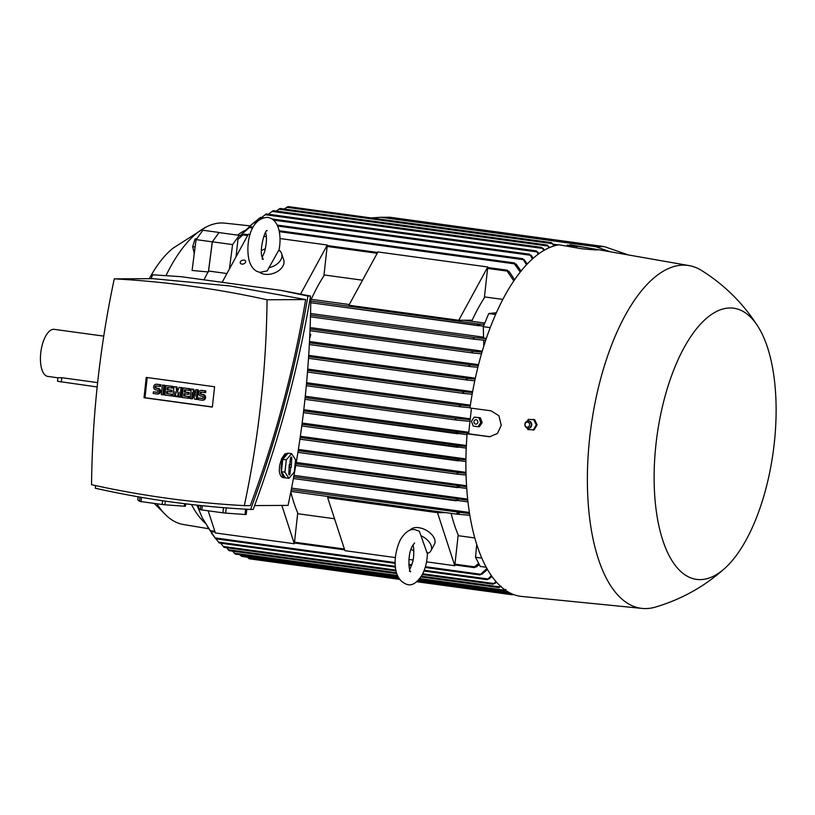 <?xml version="1.0" encoding="UTF-8"?>
<svg xmlns="http://www.w3.org/2000/svg" width="815" height="815" viewBox="0 0 815 815"><rect width="100%" height="100%" fill="white"/><g stroke="black" fill="none" stroke-linecap="round" stroke-linejoin="round"><path stroke-width="1.22" d="M265.486 232.234C267.065 236.656 266.729 243.288 264.498 252.11L262.257 257.112M261.391 250.613A14.14 9.566 162 0 1 265.405 248.85M278.883 250.765C280.574 242.381 280.411 234.812 278.394 228.037C276.081 221.609 272.516 218.063 267.687 217.401C249.095 218.033 245.193 246.935 249.461 261.666C251.764 268.094 255.329 271.639 260.168 272.302L267.177 270.916L278.893 250.001A14.14 9.566 162 0 1 281.644 253.618A14.14 9.566 162 0 1 269.307 267.605M281.644 253.618L283.712 259.954A14.14 9.566 162 0 1 279.046 270.417A14.14 9.566 162 0 1 264.855 274.278A14.14 9.566 162 0 1 259.364 272.159M250.113 234.455L248.341 234.211L222.149 282.316M300.603 294.062L327.304 245.02L323.901 275.857A153.811 65.923 97.8 0 0 311.717 298.249L310.148 298.249M263.805 236.33L266.332 236.676M280.024 238.55L327.304 245.02M240.415 261.758A2.832 1.915 162 0 1 243.206 260.107A2.832 1.915 162 0 1 245.631 261.228A2.832 1.915 162 0 1 245.478 262.45A2.832 1.915 162 0 1 242.687 264.101A2.832 1.915 162 0 1 240.252 262.98A2.832 1.915 162 0 1 240.415 261.758M309.832 334.333L310.81 334.466A153.811 65.923 97.8 0 0 309.649 338.408M309.496 341.526L478.537 364.662M310.108 327.569L482.286 351.143M310.546 313.49L483.57 337.176M309.995 299.146L349.299 304.525M464.163 320.254L484.793 323.076M502.824 299.421L484.467 296.904M362.532 280.207L324.003 274.94M226.937 273.534L208.559 271.018L212.338 241.811L232.581 244.582L239.325 235.352L240.812 236.513M204.015 279.83A153.811 65.923 -82.2 0 1 208.487 271.14A153.811 65.923 -82.2 0 1 208.559 271.018M484.365 297.821A153.811 65.923 97.8 0 0 472.17 320.214L458.743 320.275L487.767 266.984L484.365 297.821M486.331 338.429L483.59 338.062L483.285 326.703L488.745 313.531L496.376 312.736M488.745 313.531L495.612 314.468M483.285 326.703L490.223 327.65M483.815 346.151L483.652 340.11M485.709 340.283L474.921 339.315L473.383 338.306L474.269 337.522L486.28 338.602M477.57 324.757L478.344 323.952L484.202 324.492M477.824 324.003A177.446 76.05 97.8 0 0 477.549 324.716L480.045 325.46M483.509 326.173L310.749 302.722L479.088 325.766M481.512 353.781L473.26 353.038L471.854 352.039L472.812 351.265L482.001 352.1M477.875 367.27L470.306 366.587L468.961 365.599L470 364.835L478.303 365.589M309.965 299.36A1153.215 1040.011 89.7 0 1 310.79 299.543A945.461 852.653 89.7 0 1 288.062 505.402L254.626 505.575M309.924 299.553L310.79 299.543M223.483 507.674L222.923 512.808L201.804 509.925L202.263 505.718M245.621 509.202L245.03 514.499L225.653 513.104A26.009 1.426 -173.7 0 1 222.923 512.808M225.653 513.104L226.224 507.898M246.802 509.273L246.222 514.499A26.009 1.426 -173.7 0 1 245.03 514.499M201.804 509.925A26.009 1.426 -173.7 0 1 200.266 509.63L198.534 508.132L198.84 505.361M200.714 505.555L200.266 509.63M280.421 290.293L310.525 296.028C298.372 368.125 279.26 439.275 253.19 509.457L250.592 509.477C276.662 439.285 295.774 368.136 307.927 296.049L280.421 290.293L181.113 276.693L152.578 274.777L151.142 278.669M95.681 485.618L95.243 488.205C145.865 499.605 197.648 506.696 250.592 509.477M244.327 505.626L250.297 505.595C275.521 437.849 293.971 369.175 305.645 299.574L230.105 285.973L152.874 278.659L114.273 278.852A945.461 852.653 -90.3 0 0 91.545 484.711A1153.215 1040.011 -90.3 0 0 167.584 498.311A1153.215 1040.011 -90.3 0 0 244.327 505.626A945.461 852.653 -90.3 0 0 267.055 299.767A1153.215 1040.011 -90.3 0 0 191.005 286.167A1153.215 1040.011 -90.3 0 0 114.273 278.852M267.055 299.767L305.645 299.574M212.348 407.072L144.011 397.72L146.252 377.406L214.589 386.758L212.348 407.072M191.219 389.03L192.737 389.234L195.06 396.11L195.773 389.652L197.291 389.855L196.232 399.401L194.714 399.197L192.391 392.321L191.678 398.78L190.16 398.566L191.219 389.03L193.715 389.234L195.294 393.92M195.773 389.652L198.269 389.855L197.21 399.391L196.232 399.401M193.124 394.501L192.656 398.769L191.678 398.78M174.003 386.677L176.03 386.952L176.896 393.054L179.066 387.37L181.093 387.645L180.034 397.18L178.516 396.976L179.045 392.209L176.998 396.762L175.989 396.63L175.001 391.648L174.471 396.416L172.953 396.212L174.003 386.677L177.008 386.942L177.609 391.18M179.066 387.37L182.071 387.634L181.012 397.18L180.034 397.18M178.73 395.092L177.976 396.762L176.998 396.762M175.622 394.806L175.449 396.416L174.471 396.416M162.358 385.077L164.854 385.281L163.805 394.827L162.827 394.827L161.309 394.623L162.358 385.077L164.854 385.281M153.393 391.832L156.938 392.31A1.131 1.019 -90.3 0 0 157.183 390.069L155.665 389.855A2.832 2.547 -90.3 0 1 156.286 384.252L159.832 384.731L159.648 386.412L156.103 385.933A1.131 1.019 -90.3 0 0 155.859 388.174L157.376 388.388A2.832 2.547 -90.3 0 1 156.755 393.991L153.21 393.513L153.393 391.832L157.438 392.239M155.96 384.222L156.938 384.222A2.832 2.547 89.7 0 1 157.264 384.242L160.81 384.731L160.626 386.412L159.648 386.412M156.582 385.994A1.131 1.019 -90.3 0 0 156.837 388.174L158.355 388.378A2.832 2.547 89.7 0 1 158.059 394.012L157.081 394.022M165.903 385.566L172.953 386.392L172.77 388.072L167.238 387.451L166.993 389.702L171.038 390.253L170.855 391.934L166.8 391.383L166.555 393.625L172.087 394.246L171.904 395.927L164.854 395.102L165.903 385.566L171.975 386.392L171.792 388.083M168.196 387.583L167.971 389.692L172.016 390.253L171.833 391.934L170.855 391.934M167.768 391.516L167.533 393.625L172.087 394.246M183.12 387.92L190.17 388.745L189.976 390.426L184.445 389.815L184.2 392.056L188.255 392.606L188.061 394.297L184.017 393.737L183.762 395.988L189.304 396.599L189.111 398.291L182.061 397.465L183.12 387.92L189.192 388.755L189.009 390.436M185.412 389.947L185.178 392.056L189.223 392.606L189.039 394.287L188.061 394.297M184.974 393.869L184.74 395.978L189.304 396.599M198.442 397.995L201.988 398.484A1.131 1.019 -90.3 0 0 202.242 396.233L200.714 396.029A2.832 2.547 -90.3 0 1 201.336 390.416L204.881 390.894L204.697 392.586L201.152 392.096A1.131 1.019 -90.3 0 0 200.908 394.338L202.426 394.552A2.832 2.547 -90.3 0 1 201.804 400.165L198.259 399.676L198.442 397.995L202.487 398.413M201.01 390.395L201.988 390.385A2.832 2.547 89.7 0 1 202.314 390.405L205.859 390.894L205.675 392.575L204.697 392.586M201.631 392.168A1.131 1.019 -90.3 0 0 201.886 394.338L203.404 394.541A2.832 2.547 89.7 0 1 203.108 400.175L202.13 400.185M212.358 406.94L144.988 397.72L147.22 377.539M204.881 390.894L205.859 390.894M188.326 396.61L188.133 398.291M183.762 395.988L184.74 395.978M188.255 392.606L189.223 392.606M184.2 392.056L185.178 392.056M189.192 388.755L190.17 388.745M171.109 394.256L170.926 395.937M166.555 393.625L167.533 393.625M171.038 390.253L172.016 390.253M166.993 389.702L167.971 389.692M171.975 386.392L172.953 386.392M159.832 384.731L160.81 384.731M163.876 385.291L162.827 394.827M181.093 387.645L182.071 387.634M176.03 386.952L177.008 386.942M197.291 389.855L198.269 389.855M192.737 389.234L193.715 389.234M144.011 397.72L144.988 397.72M310.525 296.028L307.927 296.049M152.578 274.777L181.113 276.693M162.593 500.746L162.175 504.495L141.066 501.602L141.525 497.384M184.567 503.721L184.292 506.186L164.905 504.791A26.009 1.426 -173.7 0 1 162.175 504.495M164.905 504.791L165.313 501.144M185.738 503.864L185.484 506.176A26.009 1.426 -173.7 0 1 184.292 506.186M141.066 501.602A26.009 1.426 -173.7 0 1 139.518 501.307L137.786 499.819L138.122 496.793M139.986 497.119L139.518 501.307M285.545 477.835A12.439 5.328 -82.2 0 1 285.036 477.824L283.009 477.549A12.439 5.328 97.8 0 1 279.27 470.673L279.657 465.294L281.725 458.448L284.863 453.955L288.408 453.171A12.439 5.328 -82.2 0 1 288.907 453.303M285.036 477.824A12.439 5.328 -82.2 0 1 282.856 476.204A12.439 5.328 -82.2 0 1 281.348 465.528A12.439 5.328 -82.2 0 1 288.408 453.171M291.617 453.67L288.082 453.181L282.754 459.365L281.399 471.681L285.362 477.814L288.907 478.293L294.225 472.119L295.58 459.803L291.617 453.67L286.299 459.854L284.944 472.16L288.907 478.293M290.486 458.407A1.416 0.601 -82.2 0 1 291.261 457.001A1.416 0.601 -82.2 0 1 291.709 458.407L291.261 467.382L290.721 467.382L290.038 473.556A1.416 0.601 -82.2 0 1 289.203 474.951A1.416 0.601 -82.2 0 1 288.816 473.566L289.264 464.581L289.804 464.581L290.486 458.407M289.111 467.28L289.946 464.56M289.498 467.392L288.979 467.25M290.721 467.382L289.142 466.995M291.261 467.382L289.682 466.995M291.026 464.581L289.814 464.55M286.299 459.854L282.754 459.365M281.399 471.681L284.944 472.16M466.058 475.013L457.918 474.269L457.062 473.352L458.662 472.659L466.017 473.332M465.905 461.555L299.92 439.173L458.336 460.862M458.478 460.882L457.551 459.955L459.079 459.253L465.925 459.874M466.241 448.107L301.754 425.97M457.857 447.333L456.818 446.386L458.325 445.683L466.312 446.416M467.046 434.639L303.435 412.665L457.561 433.753M457.724 433.784L456.573 432.816L458.05 432.113L468.686 433.091M469.99 421.324L456.42 420.061L455.218 419.093L456.695 418.39L470.173 419.644M470 407.714L460.76 406.848L459.548 405.88L460.882 405.157L470.245 406.023M472.15 394.236L464.01 393.482L462.767 392.514L463.99 391.771L472.456 392.555M474.768 380.758L467.739 380.116L466.475 379.138L467.586 378.384L475.135 379.067M457.918 474.269L297.913 452.366L457.775 474.248M298.372 449.422L465.986 472.364M300.338 436.28L465.936 458.947M302.141 423.036L466.363 445.52M303.791 409.701L468.778 432.286M305.268 396.263L470.265 418.849M306.583 382.724L470.367 405.147M307.724 369.093L472.619 391.669M308.702 355.36L475.328 378.17M309.832 334.466L310.81 334.466M297.027 457.816L297.19 457.816A153.811 65.923 97.8 0 1 297.139 457.144M229.433 268.94L232.581 244.582M212.338 241.811L219.072 232.581L239.325 235.352M249.258 226.478L254.657 221.986L244.276 231.501M254.657 221.986L256.45 222.23M526.5 264.783L522.741 258.681L277.202 225.072M522.476 258.732L524.422 260.535M249.329 227.558L239.967 235.851L250.205 226.764L249.329 227.558L252.64 228.006M250.205 226.764L253.078 227.161M520.265 272.057L514.387 263.836L514.469 262.939L279.117 230.726M514.122 263.011L516.272 264.773M242.198 235.454L237.96 239.396A172.882 74.094 97.8 0 1 238.815 238.286L242.89 234.812M508.947 271.232L514.622 279.698M513.796 280.91L507.134 271.079L507.338 270.203L487.706 267.514M506.879 270.651A177.446 76.05 97.8 0 1 507.236 270.193L509.151 271.996M248.076 234.71L244.021 234.16M516.038 263.958L521.06 271.059M524.177 259.679L527.254 263.978M237.511 235.097A153.811 65.923 -82.2 0 1 245.417 230.258M553.986 245.947L551.348 242.595L288.133 206.572L284.068 209.007M551.348 242.595L554.567 245.773M371.019 217.911L380.941 217.289L595.561 246.67L610.404 251.804M628.487 254.973L604.363 246.619L389.743 217.238L380.941 217.289M604.363 246.619L595.561 246.67M549.066 247.791L547.15 245.02L280.105 208.467L276.234 211.044M547.15 245.02L549.697 247.516M543.809 250.49L541.822 247.403L273.239 210.637L268.359 214.223M541.72 247.414L543.452 249.319M538.277 254.148L536.301 250.898L266.25 213.927L261.615 217.544M536.189 250.918L537.941 252.793M263.123 217.758L260.474 217.391L254.81 222.006M532.501 258.875L529.607 254.229L271.976 218.97M529.444 254.27L531.278 256.114M531.023 255.227L533.234 258.223M537.645 251.886L538.98 253.638M543.106 248.381L544.481 250.103M451.123 513.348A153.811 65.923 97.8 0 0 458.193 534.874L454.79 565.722L437.502 512.666L445.785 512.625M290.812 492.005A153.811 65.923 97.8 0 0 297.73 512.91L294.327 543.758L281.847 505.432M297.648 513.705L334.547 518.758M458.101 535.669L474.809 537.961M205.176 523.108A153.811 65.923 -82.2 0 1 191.484 504.536M513.358 594.441L512.421 594.807L512.941 594.267M247.383 557.195L249.227 558.784L399.472 579.353M196.975 505.157L202.293 517.871L209.7 529.791M474.442 567.637L474.147 567.179L478.67 563.389M476.663 566.333L474.401 567.627A177.446 76.05 97.8 0 1 474.147 567.179M479.251 564.52L476.296 566.985M210.239 530.565L202.293 517.871M486.26 567.26L480.239 566.445L475.532 557.266L476.714 544.359M207.367 526.572L215.771 538.797L211.513 533.224M425.41 566.69L480.127 574.188L479.974 574.962L486.922 568.473M482.174 573.628L479.699 574.86M487.482 569.451L481.767 574.31M216.016 538.837L219.215 542.994L395.479 567.128M489.336 578.314L487.044 579.608M424.238 570.255L487.482 578.915L487.258 579.689L491.414 575.655M220.733 543.208L224.033 547.385L396.07 570.928M495.214 582.817L493.014 584.172M422.73 573.78L493.483 583.459L493.177 584.223L495.938 581.502M226.601 547.731L229.066 550.655L396.762 573.617M501.133 586.199L499.024 587.595M421.426 576.185L499.514 586.871L499.126 587.625L500.441 586.158M232.662 551.154L235.301 554.098L397.781 576.337M505.911 589.428L503.802 590.844M419.827 578.548L504.363 590.121L503.874 590.855L504.852 589.765M239.916 554.73L241.658 556.411L398.555 577.896M509.538 592.678L418.085 580.565M294.327 543.758L215.364 532.949L208.151 510.791M395.438 557.592L344.949 550.685L327.661 497.629L437.502 512.666M408.906 559.436L413.073 560.007M426.54 561.851L454.79 565.722M409.945 530.259A14.14 8.466 28.6 0 1 418.778 527.692A14.14 8.466 28.6 0 1 431.532 534.345A14.14 8.466 28.6 0 1 434.415 544.359L430.941 550.716A14.14 8.466 28.6 0 1 427.274 553.528L419.368 531.258L415.1 529.709C410.291 528.568 405.463 531.747 400.613 539.265C393.696 552.937 390.66 579.384 407.582 584.61C412.268 585.832 417.097 582.644 422.068 575.054C425.481 568.493 427.274 561.005 427.447 552.611M421.569 536.005A14.14 8.466 28.6 0 1 430.941 550.716M413.042 544.889L413.653 548.128C414.163 558.988 412.95 562.136 410.149 568.564L409.67 569.41M413.867 551.052A14.14 8.466 28.6 0 1 411.045 549.106M327.661 497.629L335.943 497.588M469.858 515.314L457.337 514.204L456.757 513.318M457.337 514.204L456.848 514.061A177.446 76.05 97.8 0 1 456.726 513.348L459.324 513.114M475.532 557.266L481.828 558.122M291.261 489.754L469.583 513.633M291.587 488.124L469.399 512.462M467.973 501.887L293.4 478.537L456.084 500.807M456.237 500.828L455.534 499.931M455.422 500.298L458.122 499.789M293.716 476.877L467.79 500.206M293.991 475.359L467.667 499.126M466.73 488.45L295.743 465.467L457.612 487.625M457.755 487.645L456.981 486.728M456.899 487.054L459.477 486.647M296.028 463.796L466.618 486.769M496.508 582.144L494.776 583.54M491.975 576.46L488.929 579.007M296.252 462.451L466.557 485.76M237.96 239.396L236.034 256.807M570.031 245.06L590.732 248.351L598.037 249.818L595.47 249.92L581.859 248.789L558.825 244.785A177.558 76.101 97.8 0 0 469.96 407.989L491.048 410.821L498.902 415.731L501.256 425.328L497.445 433.458L489.713 436.738L467.107 433.804A177.558 76.101 97.8 0 0 520.021 596.285L642.22 608.428A173.035 74.155 97.8 0 0 655.209 607.144C681.391 599.443 704.629 586.484 724.912 568.249A136.839 58.649 97.8 0 0 774.25 443.492A136.839 58.649 97.8 0 0 758.001 326.54A136.839 58.649 97.8 0 0 698.771 326.061A136.839 58.649 97.8 0 0 655.994 444.083A136.839 58.649 97.8 0 0 724.912 568.249M467.107 433.804L468.615 433.794L471.437 408.183M570.602 244.826A177.558 76.101 97.8 0 0 570.337 244.775A177.558 76.101 97.8 0 0 570.072 244.734M758.001 326.54C743.361 303.526 724.464 284.792 701.318 270.336A173.035 74.155 97.8 0 0 689.154 265.609A173.035 74.155 97.8 0 0 589.744 437.237A173.035 74.155 97.8 0 0 642.22 608.428M533.326 429.841L534.151 429.831L537.065 424.88L534.66 419.664L528.436 419.409L527.183 421.182M490.284 436.718A13.009 11.726 89.7 0 1 489.367 436.636L468.615 433.794M527.753 429.556L533.723 429.851M533.204 430.157L536.413 424.564M527.122 428.069L528.039 429.576M534.12 419.684L528.151 419.389M536.392 425.216L533.621 419.338M527.6 428.201A3.678 3.311 -90.3 0 0 529.658 421.233A3.678 3.311 -90.3 0 0 527.56 421.08M524.87 424.472A3.606 3.25 -90.3 0 0 531.37 424.798A3.606 3.25 -90.3 0 0 524.87 424.472M525.023 424.523A2.547 2.292 -90.3 0 0 529.607 424.758A2.547 2.292 -90.3 0 0 525.023 424.523M536.178 424.88L537.065 424.88M533.723 419.664L534.66 419.664M567.658 246.334L567.749 245.437L576.725 246.385L576.551 247.892M567.861 245.682L567.23 245.142L567.861 245.682M567.24 246.262L567.372 245.111L574.055 245.6L570.093 245.06M576.205 246.089L576.826 246.629M572.313 247.149L572.425 246.079M477.947 426.744L479.352 426.734L482.185 422.567L480.341 417.759L474.259 417.127L478.935 417.759L480.779 422.578L477.947 426.744L473.271 426.102L471.427 421.294L474.259 417.127M473.953 421.661A2.201 1.976 -90.3 0 0 477.885 422.201A2.201 1.976 -90.3 0 0 473.953 421.661M482.185 422.567L480.779 422.578M480.341 417.759L478.935 417.759M537.36 597.996L529.73 597.242M530.239 597.293L537.268 597.986M458.743 320.275L348.902 305.238L377.926 251.947L487.767 266.984M249.961 225.847L224.716 223.137A152.11 65.19 97.8 0 0 221.558 222.974A152.11 65.19 97.8 0 0 206.378 226.906A152.11 65.19 97.8 0 0 166.066 275.48M156.918 503.772A152.11 65.19 97.8 0 0 166.81 515.966A152.11 65.19 97.8 0 0 183.457 524.524L208.599 528.721M208.375 271.976L192.085 270.458L196.079 239.61L202.915 230.248L219.113 232.469L212.277 241.831L196.079 239.61M206.378 226.906L173.106 248.147A131.755 56.469 97.8 0 0 149.288 278.679M103.76 336.126L54.228 329.352A23.747 10.177 97.8 0 0 40.75 352.936A23.747 10.177 97.8 0 0 47.79 376.408L57.875 377.793M97.168 386.962L57.488 381.288L57.885 377.742L61.787 377.702L97.637 382.612M196.772 238.663L195.07 239.009L192.676 246.65L194.276 253.577M196.384 239.192L195.07 239.009M195.121 246.986L192.676 246.65M212.277 241.831L208.487 271.14M310.505 315.099L474.269 337.522M474.921 339.315L310.454 316.801L474.839 339.305M310.77 301.01L478.344 323.952M310.057 328.985L472.812 351.265M473.26 353.038L309.985 330.686L473.189 353.027M309.425 342.85L470 364.835M470.306 366.587L309.333 344.551L470.224 366.577M202.426 394.552L203.404 394.541M200.908 394.338L201.886 394.338M201.336 390.416L202.314 390.405M157.376 388.388L158.355 388.378M155.859 388.174L156.837 388.174M156.286 384.252L157.264 384.242M290.038 473.556L288.836 473.403M291.709 458.407L290.507 458.244M298.178 450.695L458.662 472.659M300.164 437.502L459.079 459.253M301.764 425.96L457.704 447.313M301.978 424.289L458.325 445.683M303.638 410.974L458.05 432.113M456.42 420.061L304.942 399.33L456.339 420.051M305.126 397.639L456.695 418.39M460.76 406.848L306.308 385.709L460.679 406.838M306.46 384.018L460.882 405.157M464.01 393.482L307.489 372.058L463.939 393.472M307.632 370.367L463.99 391.771M467.739 380.116L308.508 358.315L467.667 380.106M308.62 356.624L467.586 378.384M253.699 222.76L255.767 223.045M277.64 226.04L522.741 259.588M279.311 231.654L514.387 263.836M243.247 234.954L247.607 235.555M327.151 246.446L377.192 253.292M487.615 268.41L507.134 271.079M286.636 207.275L551.887 243.583M554.088 245.213L555.769 245.447M278.761 209.19L547.558 245.987M272.006 211.38L542.097 248.351M265.12 214.681L536.504 251.835M259.425 218.155L261.37 218.42M273.483 220.081L529.73 255.156M247.933 557.796L398.892 578.467M417.606 581.024L512.248 593.982M210.596 530.718L214.824 531.298M294.5 542.199L344.409 549.035M454.964 564.163L474.483 566.843M215.068 537.9L395.234 562.564M408.865 564.428L411.769 564.826M218.451 542.087L395.397 566.313M409.364 568.228L410.271 568.35M223.178 546.457L395.907 570.103M228.139 549.728L396.518 572.772M234.272 553.151L397.425 575.482M240.537 555.453L398.107 577.02M418.757 579.852L508.56 592.148M457.266 514.194L290.935 491.425L457.195 514.184M488.205 436.636L489.367 436.636M590.732 248.351L590.59 249.696M61.308 382.052L61.787 377.702M262.002 258.854L263.276 259.394L262.359 257.469C258.742 251.428 265.221 228.404 267.208 230.676L267.208 230.676M327.253 245.549L377.651 252.446M553.171 244.184L558.295 244.887M416.811 581.727L512.421 594.807M211.187 531.604L215.099 532.134M294.409 542.994L344.684 549.87M454.872 564.958L474.401 567.627M215.771 538.807L395.244 563.369M408.926 565.243L411.494 565.59M425.186 567.464L479.923 574.962M423.943 571.02L487.217 579.679M422.353 574.534L493.136 584.223M420.968 576.928L499.096 587.625M419.246 579.282L503.843 590.855M409.425 571.172L410.699 571.702C409.089 572.813 407.021 554.73 412.533 545.755L414.621 542.984M529.658 421.233L531.859 424.778L529.699 428.028M574.106 245.498L576.429 246.069M689.154 265.609L570.337 244.775M154.229 503.405L166.81 515.966"/></g></svg>
